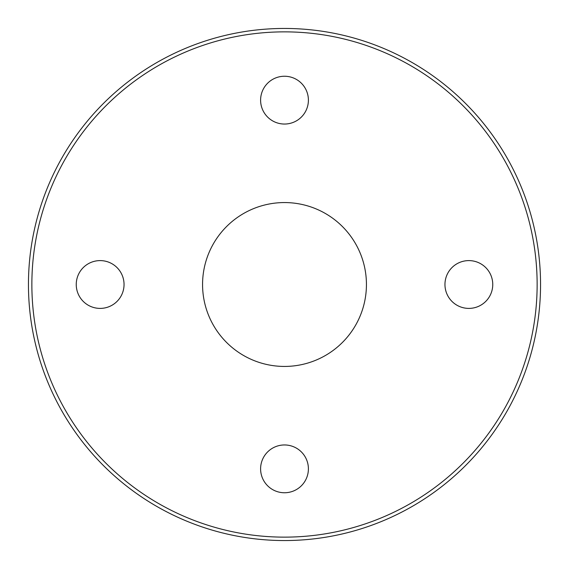 <?xml version="1.0" encoding="UTF-8"?>
<svg xmlns="http://www.w3.org/2000/svg" width="569" height="569" viewBox="0 0 569 569"><rect width="100%" height="100%" fill="white"/><g stroke="black" fill="none" stroke-linecap="round" stroke-linejoin="round"><path stroke-width="0.85" d="M537.136 284.5A252.636 252.636 0 0 0 284.5 31.864A252.636 252.636 0 0 0 31.864 284.5A252.636 252.636 0 0 0 284.5 537.136A252.636 252.636 0 0 0 537.136 284.5M28.45 284.5A256.05 256.05 0 0 1 284.5 28.45A256.05 256.05 0 0 1 540.55 284.5A256.05 256.05 0 0 1 284.5 540.55A256.05 256.05 0 0 1 28.45 284.5M492.754 284.5A23.898 23.898 0 0 1 468.856 308.398A23.898 23.898 0 0 1 444.958 284.5A23.898 23.898 0 0 1 468.856 260.602A23.898 23.898 0 0 1 492.754 284.5M308.398 468.856A23.898 23.898 0 0 1 284.5 492.754A23.898 23.898 0 0 1 260.602 468.856A23.898 23.898 0 0 1 284.5 444.958A23.898 23.898 0 0 1 308.398 468.856M124.042 284.5A23.898 23.898 0 0 1 100.144 308.398A23.898 23.898 0 0 1 76.246 284.5A23.898 23.898 0 0 1 100.144 260.602A23.898 23.898 0 0 1 124.042 284.5M308.398 100.144A23.898 23.898 0 0 1 284.5 124.042A23.898 23.898 0 0 1 260.602 100.144A23.898 23.898 0 0 1 284.5 76.246A23.898 23.898 0 0 1 308.398 100.144M366.436 284.5A81.936 81.936 0 0 1 284.5 366.436A81.936 81.936 0 0 1 202.564 284.5A81.936 81.936 0 0 1 284.5 202.564A81.936 81.936 0 0 1 366.436 284.5"/></g></svg>
